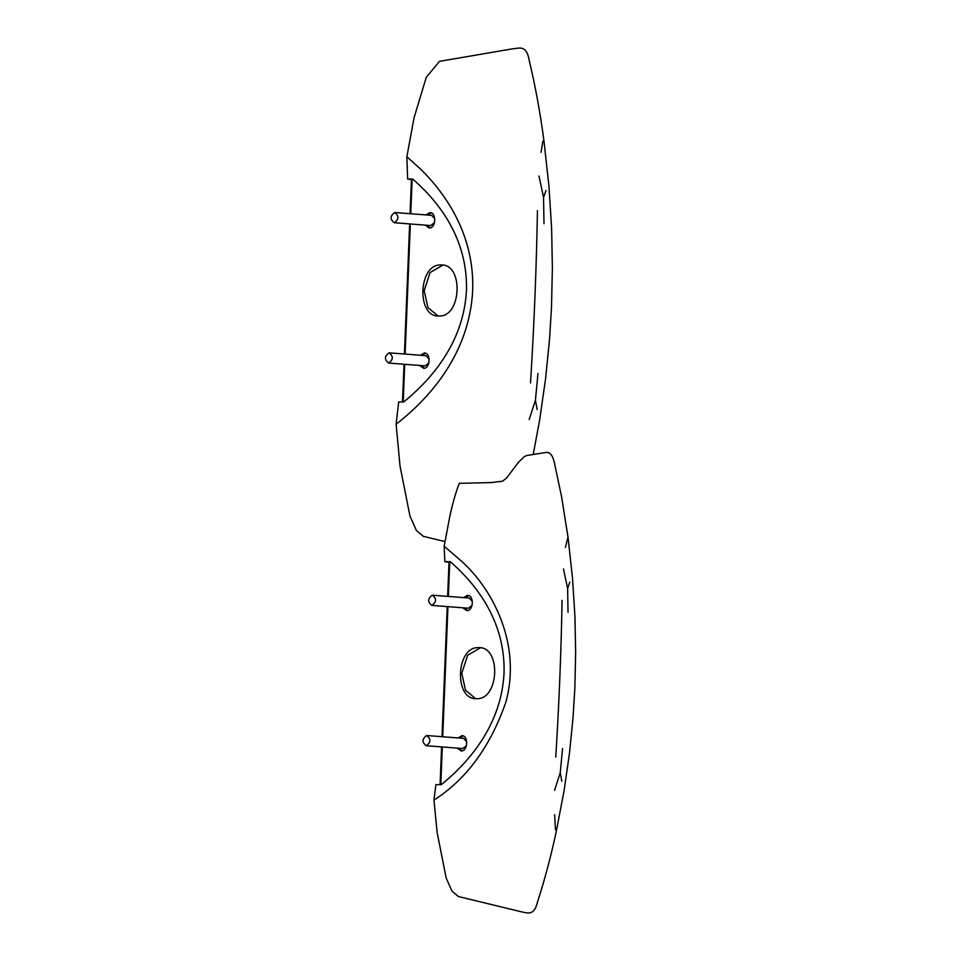 <?xml version="1.0" encoding="UTF-8"?>
<svg xmlns="http://www.w3.org/2000/svg" width="961" height="961" viewBox="0 0 961 961"><rect width="100%" height="100%" fill="white"/><g stroke="black" fill="none" stroke-linecap="round" stroke-linejoin="round"><path stroke-width="1.44" d="M411.716 179.118L412.689 179.022C439.874 202.663 467.887 239.733 466.457 290.474C463.815 341.227 432.822 378.31 403.728 401.962L402.755 402.058M431.057 212.874L427.861 215.072M427.08 225.258L429.903 227.925M442.865 265.116L430.06 272.588L424.173 290.63L427.921 307.544L438.012 315.965M425.423 353.192L422.227 355.39M421.447 365.576L424.257 368.243M426.023 214.928L429.867 212.669C436.714 212.249 436.066 228.406 429.243 227.985L425.23 225.114M441.003 264.972C463.827 263.566 461.664 317.394 438.949 316.001C416.137 317.406 418.299 263.578 441.003 264.972L441.94 265.008M420.377 355.246L424.51 352.999M424.221 352.987C431.069 352.567 430.42 368.724 423.609 368.303L419.597 365.444M434.516 222.616L430.816 225.547M431.609 215.372L434.804 218.832M394.719 212.525C390.022 215.925 389.89 219.324 394.31 222.724C398.995 219.324 399.127 215.925 394.719 212.525L431.789 215.372M431.008 225.571L394.31 222.724M425.963 355.69L429.171 359.15M428.882 362.934L425.182 365.865M389.085 352.843C384.388 356.243 384.256 359.642 388.664 363.054C393.361 359.642 393.493 356.243 389.085 352.843L426.155 355.69M425.375 365.889L388.664 363.054M449.304 561.789L450.277 561.692C477.461 585.333 505.486 622.404 504.044 673.156C501.402 723.897 470.409 760.992 441.327 784.644L440.342 784.741M468.644 595.556L465.448 597.754M464.668 607.941L467.49 610.595M480.452 647.786L467.659 655.27L461.76 673.313L465.52 690.214L475.599 698.635M463.01 735.874L459.814 738.072M459.034 748.259L461.857 750.925M463.61 597.61L467.454 595.352C474.302 594.931 473.653 611.076 466.842 610.655L462.818 607.796M478.59 647.654C501.414 646.236 499.252 700.064 476.548 698.671C453.724 700.076 455.886 646.248 478.59 647.654L479.527 647.69M457.977 737.928L462.097 735.682M461.821 735.67C468.668 735.249 468.019 751.394 461.208 750.973L457.184 748.114M472.103 605.286L468.415 608.217M469.196 598.042L472.404 601.502M432.306 595.195C427.621 598.607 427.477 602.006 431.897 605.406C436.582 602.006 436.726 598.607 432.306 595.195L469.388 598.054M468.596 608.241L431.897 605.406M463.562 738.36L466.77 741.832M466.469 745.604L462.77 748.535M426.672 735.525C421.975 738.925 421.843 742.324 426.264 745.724C430.948 742.324 431.081 738.925 426.672 735.525L463.743 738.372M462.962 748.559L426.264 745.724M537.98 373.529L535.409 400.232L537.175 409.602M529.187 419.549L535.409 400.232M538.965 176.019L543.554 197.389L545.968 190.506M543.998 223.673L543.554 197.389M411.428 179.587L407.62 179.022L406.863 156.787L413.999 117.963L426.276 77.3L439.525 61.336L512.886 48.771C519.06 48.422 526.652 44.146 529.415 61.3C535.481 86.73 540.334 113.314 543.962 141.027L548.923 185.917L551.614 228.25L552.383 267.843L551.506 307.064L549.512 339.521L545.572 378.874L539.626 420.125L533.247 454.373M444.943 541.56L423.32 536.346L416.317 530.34L409.963 516.045L400.016 466.001L396.112 424.197L398.671 401.962L403.728 401.962C432.822 378.31 463.815 341.227 466.457 290.474C467.887 239.733 439.874 202.663 412.689 179.022L407.62 179.022M406.863 156.787L419.657 168.235C447.79 195.335 474.614 237.259 472.668 290.474C469.569 351.81 431.765 396.593 396.112 424.197M541.091 152.319L542.833 141.111L543.962 141.027M562.557 748.499L560.227 772.776L561.825 781.281M554.569 790.338L560.227 772.776M563.458 568.936L567.627 588.36L569.825 582.114M568.035 612.265L567.627 588.36M449.015 562.317L444.835 561.692L444.174 546.268L449.844 516.165C452.787 502.855 455.934 491.912 459.286 483.335L491.708 482.53L502.507 481.197L506.531 478.11L518.568 462.169L524.225 456.667L526.748 455.502L545.187 452.607C549.896 451.382 553.092 455.418 554.785 464.716L561.608 496.885L567.999 537.139L565.38 547.398L567.999 537.139L572.504 577.933L574.942 616.421L575.651 652.423L574.858 688.076L573.044 717.579L569.465 753.352L564.059 790.855L556.443 830.616L555.398 829.175L554.641 814.736L555.398 829.175L556.443 830.616C551.194 855.386 544.923 879.051 537.619 901.634C534.16 916.506 527.373 912.83 522.003 911.953L458.325 896.517L451.958 891.051L446.18 878.054L437.135 832.562L433.976 800.069L435.874 784.644L441.327 784.644C470.409 760.992 501.402 723.897 504.044 673.156C505.486 622.404 477.461 585.333 450.277 561.692L444.835 561.692M433.976 800.069C466.253 779.479 490.182 746.937 505.774 702.443C521.751 644.783 493.233 589.886 461.857 561.5L444.174 546.268M403.2 401.962L404.713 364.291M405.122 354.068L410.347 223.973M410.767 213.75L412.161 179.022M440.799 784.644L442.3 746.973M442.721 736.751L447.946 606.655M448.355 596.433L449.748 561.692M537.439 210.591C536.454 267.29 534.148 324.77 530.52 383.007M562.077 600.361C561.164 651.918 559.074 704.161 555.77 757.112M402.491 401.962L404.016 364.243M404.425 354.02L409.65 223.913M410.059 213.702L411.452 179.058M440.09 784.644L441.604 746.913M442.012 736.691L447.237 606.595M447.646 596.373L449.039 561.741"/></g></svg>
